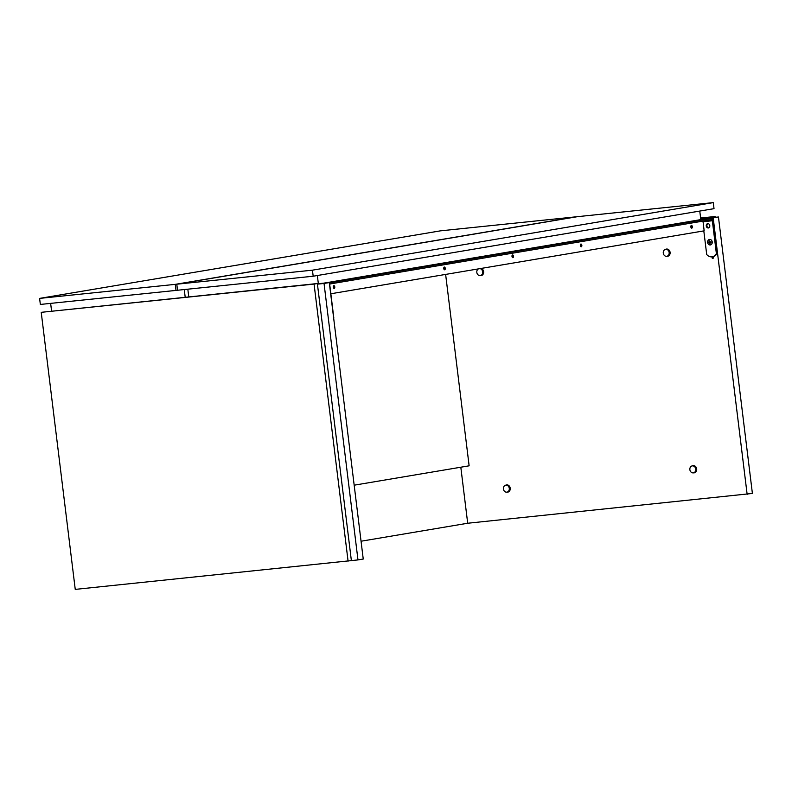 <?xml version="1.0" encoding="UTF-8"?>
<svg xmlns="http://www.w3.org/2000/svg" width="792" height="792" viewBox="0 0 792 792"><rect width="100%" height="100%" fill="white"/><g stroke="black" fill="none" stroke-linecap="round" stroke-linejoin="round"><path stroke-width="1.19" d="M445.629 274.418L469.131 465.815L354.173 485.189M444.104 269.478A1.376 0.752 84.1 0 0 443.896 267.478M444.678 269.785A1.376 0.752 -95.9 0 1 444.649 269.795A1.376 0.752 -95.9 0 1 443.767 268.508A1.376 0.752 -95.9 0 1 444.371 267.062A1.376 0.752 -95.9 0 1 445.252 268.3A1.376 0.752 -95.9 0 1 444.678 269.785M333.68 318.255A7.316 6.128 80.4 0 0 333.818 317.978L329.799 285.239A1.218 0.663 -95.9 0 1 330.304 283.912L711.543 219.661A1.218 0.663 -95.9 0 1 711.562 219.661A1.218 0.663 -95.9 0 1 712.345 220.76L716.364 253.509A7.316 6.128 -99.6 0 1 712.216 256.786A7.316 6.128 -99.6 0 1 706.712 254.509L703.811 230.898M708.345 227.977A2.198 1.841 -99.6 0 0 707.711 223.631A2.198 1.841 -99.6 0 0 708.345 227.977M513.473 256.192A1.376 0.752 -95.9 0 1 512.869 257.677A1.376 0.752 -95.9 0 1 511.988 256.39A1.376 0.752 -95.9 0 1 512.592 254.945A1.376 0.752 -95.9 0 1 513.473 256.192M581.843 245.282A1.376 0.752 -95.9 0 1 581.269 246.767A1.376 0.752 -95.9 0 1 581.239 246.767A1.376 0.752 -95.9 0 1 580.358 245.48A1.376 0.752 -95.9 0 1 580.962 244.045A1.376 0.752 -95.9 0 1 581.843 245.282M692.327 226.66A1.376 0.752 -95.9 0 1 691.723 228.155A1.376 0.752 -95.9 0 1 690.842 226.888A1.376 0.752 -95.9 0 1 691.416 225.423A1.376 0.752 -95.9 0 1 691.446 225.423A1.376 0.752 -95.9 0 1 692.327 226.66M334.768 286.922A1.376 0.752 -95.9 0 1 334.165 288.417A1.376 0.752 -95.9 0 1 333.283 287.149A1.376 0.752 -95.9 0 1 333.858 285.684A1.376 0.752 -95.9 0 1 333.887 285.684A1.376 0.752 -95.9 0 1 334.768 286.922M702.969 221.107L704.167 230.838L330.838 293.763M512.325 257.36A1.376 0.752 84.1 0 0 512.454 256.291A1.376 0.752 84.1 0 0 512.117 255.37M580.486 244.461A1.376 0.752 -95.9 0 1 580.694 246.46M690.971 225.839A1.376 0.752 -95.9 0 1 691.178 227.839M333.62 288.1A1.376 0.752 84.1 0 0 333.412 286.1M701.831 219.443A2.435 1.337 84.1 0 0 701.781 219.443L323.878 283.13M716.364 253.509L717.027 253.4L713.008 220.651A2.435 1.337 84.1 0 0 711.434 218.444L701.781 219.443A2.435 1.337 84.1 0 0 701.742 219.453L711.394 218.453A2.435 1.337 84.1 0 0 711.394 218.453L330.155 282.704A2.435 1.337 84.1 0 0 329.393 283.387M708.761 227.868A2.198 1.841 80.4 0 1 708.048 223.611M717.027 253.4A7.316 6.128 80.4 0 1 712.869 256.677A7.316 6.128 80.4 0 1 712.543 256.727M710.117 242.451L708.444 242.639L708.365 242.035L709.295 241.936L709.236 240.719L709.81 241.887L710.909 241.768L710.978 242.372L709.879 242.491L710.978 242.332M709.295 241.936L709.8 241.857M710.107 242.421L708.444 242.639M709.879 242.491L710.117 243.689L709.375 242.54M710.107 243.659L709.602 243.738M709.137 239.54A2.742 2.297 80.4 0 1 712.186 241.778A2.742 2.297 80.4 0 1 707.672 242.669A2.742 2.297 80.4 0 1 709.137 239.54M709.543 239.441A2.742 2.297 80.4 0 1 710.454 244.847M709.097 242.53L709.028 241.966M666.409 256.321L667.24 256.311A3.663 3.059 -99.6 0 0 667.488 256.301A3.663 3.059 -99.6 0 0 670.032 252.014A3.663 3.059 -99.6 0 0 666.032 249.163L665.25 249.43A3.524 2.95 -99.6 0 0 663.31 253.301A3.524 2.95 -99.6 0 0 666.409 256.321A3.524 2.95 -99.6 0 0 666.646 256.301A3.524 2.95 -99.6 0 0 669.101 252.173A3.524 2.95 -99.6 0 0 665.25 249.43M693 472.883L693.832 472.883A3.663 3.059 -99.6 0 0 694.079 472.864A3.663 3.059 -99.6 0 0 696.623 468.587A3.663 3.059 -99.6 0 0 692.624 465.726L691.842 465.993A3.524 2.95 -99.6 0 0 689.901 469.864A3.524 2.95 -99.6 0 0 693 472.883A3.524 2.95 -99.6 0 0 693.238 472.873A3.524 2.95 -99.6 0 0 695.693 468.745A3.524 2.95 -99.6 0 0 691.842 465.993M478.398 268.894A3.524 2.95 -99.6 0 0 476.893 272.834A3.524 2.95 -99.6 0 0 479.942 275.616L480.774 275.606A3.663 3.059 -99.6 0 0 481.021 275.596A3.663 3.059 -99.6 0 0 483.655 272.25A3.663 3.059 -99.6 0 0 481.15 268.429M479.942 275.616A3.524 2.95 -99.6 0 0 480.18 275.596A3.524 2.95 -99.6 0 0 482.724 272.191A3.524 2.95 -99.6 0 0 479.982 268.627M506.533 492.178L507.365 492.178A3.663 3.059 -99.6 0 0 507.613 492.159A3.663 3.059 -99.6 0 0 510.157 487.872A3.663 3.059 -99.6 0 0 506.157 485.021L505.375 485.288A3.524 2.95 -99.6 0 0 503.435 489.159A3.524 2.95 -99.6 0 0 506.533 492.178A3.524 2.95 -99.6 0 0 506.771 492.169A3.524 2.95 -99.6 0 0 509.226 488.04A3.524 2.95 -99.6 0 0 505.375 485.288M700.722 218.82L718.453 216.988L752.4 493.446L467.696 523.245L460.815 467.221L467.696 523.245L361.053 541.223M712.592 256.994A0.762 0.634 80.4 0 1 712.81 258.499A0.762 0.634 80.4 0 1 712.592 256.994M700.762 219.156L713.196 217.879L747.143 494.337M713.097 257.202A0.762 0.634 -99.6 0 0 713.255 258.133M718.453 216.988L713.196 217.879M317.424 284.14L324.037 283.457L357.974 559.914L75.25 589.387L41.224 312.325L314.068 284.09L348.084 561.152M357.974 559.914L363.241 559.033L329.294 282.576L324.037 283.457M329.294 282.576L317.384 283.803M700.643 218.216L711.78 217.067L711.85 217.671M715.166 217.325L715.067 216.513L711.78 217.067M715.067 216.513L700.623 218.008M351.371 560.597L317.354 283.536L41.224 312.325M317.354 283.536L314.068 284.09M50.639 303.385L51.579 311.038M184.269 289.555L185.199 297.218M699.772 211.068L700.821 219.612M187.823 289.189L188.763 296.842M317.344 275.517L318.354 283.704M440.431 230.848L576.091 216.81L175.26 284.358L39.6 298.396L440.431 230.848M39.6 298.396L40.343 304.445L176.002 290.407L175.26 284.358M176.002 290.407L177.517 290.159M577.615 216.652L713.275 202.613L312.444 270.171L176.784 284.199L577.615 216.652M176.784 284.199L177.527 290.248L313.187 276.22L714.018 208.662L713.275 202.613M313.187 276.22L312.444 270.171M703.048 221.73L712.345 220.76M329.323 282.793L330.155 282.704M712.869 256.677L712.216 256.786"/></g></svg>
